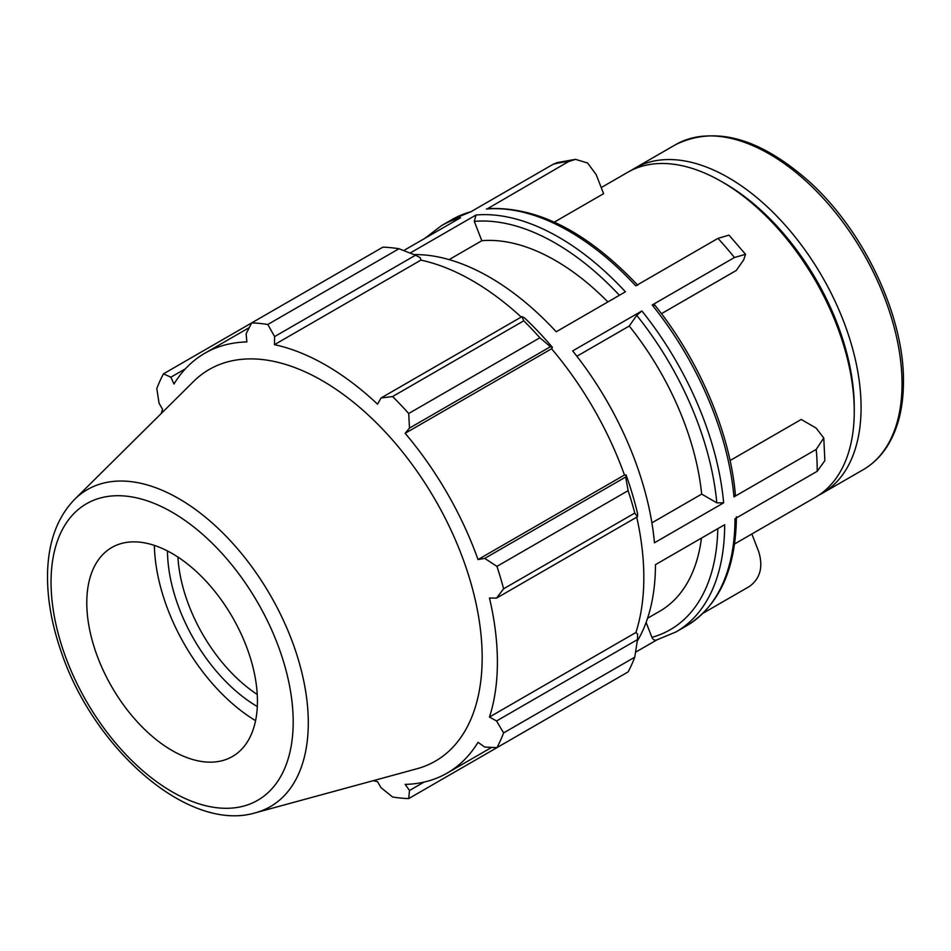 <?xml version="1.0" encoding="UTF-8"?>
<svg xmlns="http://www.w3.org/2000/svg" width="951" height="951" viewBox="0 0 951 951"><rect width="100%" height="100%" fill="white"/><g stroke="black" fill="none" stroke-linecap="round" stroke-linejoin="round"><path stroke-width="1.43" d="M751.849 533.986L758.755 551.794C763.296 566.891 760.253 578.41 749.614 586.351L703.122 613.193M637.776 285.252C587.088 231.794 537.03 206.248 487.625 208.638L568.567 161.563L575.533 159.352L587.599 163.013L596.218 174.675L603.588 193.671L554.314 222.118M575.498 159.352L557.155 162.597L553.113 164.297A234.564 135.422 60 0 1 568.567 161.563M653.908 305.449C654.74 304.094 654.169 303.94 652.208 304.986L734.434 257.507L745.513 254.309L743.646 259.98L736.276 270.464L661.468 313.664M728.953 235.135L717.969 238.38A234.564 135.422 60 0 1 734.434 257.507M646.121 622.429L651.91 637.336C653.147 639.904 654.859 640.712 657.046 639.797M635.577 652.184L656.689 639.999M403.7 250.565L460.546 217.731A234.564 135.422 -120 0 0 441.514 225.625L451.856 219.657A234.564 135.422 60 0 1 470.888 211.764L553.113 164.297M410.107 253.049L476.011 215.009L474.299 221.381L481.812 240.734L449.11 259.611M414.03 254.595A234.564 135.422 -120 0 1 556.204 331.768L625.401 291.814A234.564 135.422 -120 0 0 476.011 215.009M486.341 209.042A234.564 135.422 60 0 1 635.743 285.847L717.969 238.38M651.887 522.848L701.683 494.104L716.804 502.829L723.652 502.841L654.454 542.795A234.564 135.422 -120 0 0 572.668 350.907L641.866 310.953L636.742 315.352L629.241 326.038L576.888 356.256M730.071 460.546L801.217 419.462L816.089 428.045L823.768 437.971L816.22 449.407A234.564 135.422 60 0 1 817.23 471.078A234.564 135.422 60 0 1 817.23 471.268L824.862 460.629L823.78 437.971M734.576 543.96L815.387 497.302A187.644 108.343 -120 0 0 854.26 411.391A187.644 108.343 -120 0 0 721.571 181.57A187.644 108.343 -120 0 0 627.743 172.274L601.222 187.585M654.252 304.391C698.949 359.621 729.976 432.348 735.385 494.77L733.982 496.874L816.22 449.407M736.407 516.773C735.86 569.233 719.194 605.621 686.408 625.936A234.564 135.422 60 0 0 734.992 518.747L817.23 471.268M637.241 641.212A234.564 135.422 -120 0 0 655.453 564.656L724.662 524.714A234.564 135.422 -120 0 1 676.078 631.904L686.408 625.936M701.683 494.104A208.495 120.373 -120 0 0 629.241 326.038M607.867 301.942A208.495 120.373 -120 0 0 481.812 240.734M818.74 495.221A187.644 108.343 -120 0 0 822.223 493.355A187.644 108.343 -120 0 0 861.083 407.456A187.644 108.343 -120 0 0 779.178 218.611A187.644 108.343 -120 0 0 634.567 168.339A187.644 108.343 -120 0 0 631.214 170.419M398.98 248.746L267.802 324.481A260.622 150.472 -120 0 0 251.706 322.888L382.884 247.153A260.622 150.472 60 0 1 398.98 248.746L415.551 255.201L420.342 257.769L420.901 260.122A242.386 139.94 60 0 1 521.207 317.063M552.424 347.377A244.989 141.449 -120 0 0 524.524 317.919L521.956 316.635L523.775 320.808A260.622 150.472 60 0 1 539.871 337.783L550.439 346.711L552.424 347.377L551.58 348.767A242.386 139.94 60 0 1 624.462 475.013L626.091 474.977L625.675 477.022L628.124 490.645A260.622 150.472 60 0 1 634.781 513.065L637.479 516.738L637.645 513.861A244.989 141.449 -120 0 0 626.091 474.977M636.742 517.166A242.386 139.94 60 0 1 635.898 632.51L637.645 634.162L637.479 639.595L634.781 657.177A260.622 150.472 60 0 1 628.124 671.905L496.945 747.641L484.737 747.058L478.032 742.315A242.386 139.94 -120 0 1 447.196 773.068A242.386 139.94 -120 0 1 405.15 784.397L409.501 790.495L408.692 798.59L539.871 722.855M420.901 260.122L274.47 344.666L274.601 336.583L415.551 255.201M267.802 324.481L274.601 336.583M170.883 377.19L163.465 373.838L251.706 322.888L246.119 333.753L246.868 341.932A242.386 139.94 -120 0 0 204.822 353.249A242.386 139.94 -120 0 0 173.985 384.014L170.883 377.19L185.433 368.786M373.256 780.676A242.386 139.94 -120 0 0 377.547 781.663L381.006 787.678L392.597 796.997A260.622 150.472 -120 0 0 408.692 798.59M635.898 632.51L489.468 717.042A242.386 139.94 -120 0 0 497.397 662.11A242.386 139.94 -120 0 0 489.468 598.024L496.541 598.108L637.479 516.738M634.781 513.065L503.602 588.8L496.541 598.108M551.58 348.767L405.15 433.311L409.501 428.081L550.439 346.711M539.871 337.783L408.692 413.519L409.501 428.081M167.483 550.962A127.898 73.845 -120 0 0 257.305 706.545M257.234 694.456A120.658 69.661 60 0 1 177.92 557.072M154.383 545.41A146.454 84.556 -120 0 0 255.569 720.668M637.479 639.595L496.541 720.977L503.602 732.912L634.781 657.177M496.541 720.977L489.468 717.042M255.581 812.748L417.061 768.741A226.124 130.56 -120 0 0 482.169 657.628A226.124 130.56 -120 0 0 372.162 418.702A226.124 130.56 -120 0 0 193.505 381.517L74.642 499.346C57.25 517.368 48.216 542.07 47.55 573.441C47.11 598.024 51.592 623.927 60.995 651.15C93.448 749.031 188.809 833.112 255.581 812.748A183.02 105.668 -120 0 0 308.29 722.831A183.02 105.668 -120 0 0 219.241 529.445A183.02 105.668 -120 0 0 74.642 499.346M503.602 588.8A260.622 150.472 -120 0 0 496.945 566.38L628.124 490.645M625.675 477.022L484.737 558.392L496.945 566.38M484.737 558.392L478.032 559.557A242.386 139.94 -120 0 0 405.15 433.311M408.692 413.519A260.622 150.472 -120 0 0 392.597 396.543L523.775 320.808M521.956 316.635L381.006 398.005L392.597 396.543M381.006 398.005L377.547 404.175A242.386 139.94 -120 0 0 274.47 344.666M163.465 373.838A260.622 150.472 -120 0 0 156.796 388.579L159.079 403.283L162.55 409.275A242.386 139.94 -120 0 0 161.266 413.483M496.945 747.641A260.622 150.472 -120 0 0 503.602 732.912M424.051 782.091L409.501 790.495M624.462 475.013L478.032 559.557M257.436 701.267A120.658 69.661 -120 0 0 198.735 573.774A120.658 69.661 -120 0 0 103.397 553.946A120.658 69.661 -120 0 0 111.778 686.848A120.658 69.661 -120 0 0 222.689 760.55A120.658 69.661 -120 0 0 257.436 701.267M647.572 618.257L659.637 611.303A208.495 120.373 -120 0 0 701.458 538.1M854.26 407.456L854.26 411.391L854.26 407.456A182.818 105.549 -120 0 0 724.983 183.543L721.571 181.57M652.208 304.986A234.564 135.422 60 0 1 733.982 496.874M723.652 502.841A234.564 135.422 -120 0 0 641.866 310.953M636.742 315.352A229.738 132.641 60 0 1 716.804 502.829M474.299 221.381A229.738 132.641 60 0 1 619.398 295.286M863.175 469.711C872.721 464.171 880.685 456.456 887.057 446.566C897.946 429.365 903.402 407.789 903.45 381.838C904.306 315.898 863.484 229.892 808.243 180.726C758.839 137.55 714.605 125.544 675.519 144.695A187.644 108.343 60 0 1 820.131 194.967A187.644 108.343 60 0 1 902.035 383.812A187.644 108.343 60 0 1 863.175 469.711L822.223 493.355M717.791 528.673A229.738 132.641 60 0 1 651.91 637.336M293.181 721.916A171.216 98.856 60 0 1 111.576 738.131A171.216 98.856 60 0 1 111.576 495.994A171.216 98.856 60 0 1 293.181 721.916M745.536 254.297L728.977 235.111M451.856 219.657L471.637 211.455M424.812 238.368L441.514 225.625M675.519 144.695L634.567 168.339M656.297 640.106L676.078 631.904M491.667 747.391L447.196 773.068M249.281 327.584L204.822 353.249"/></g></svg>
